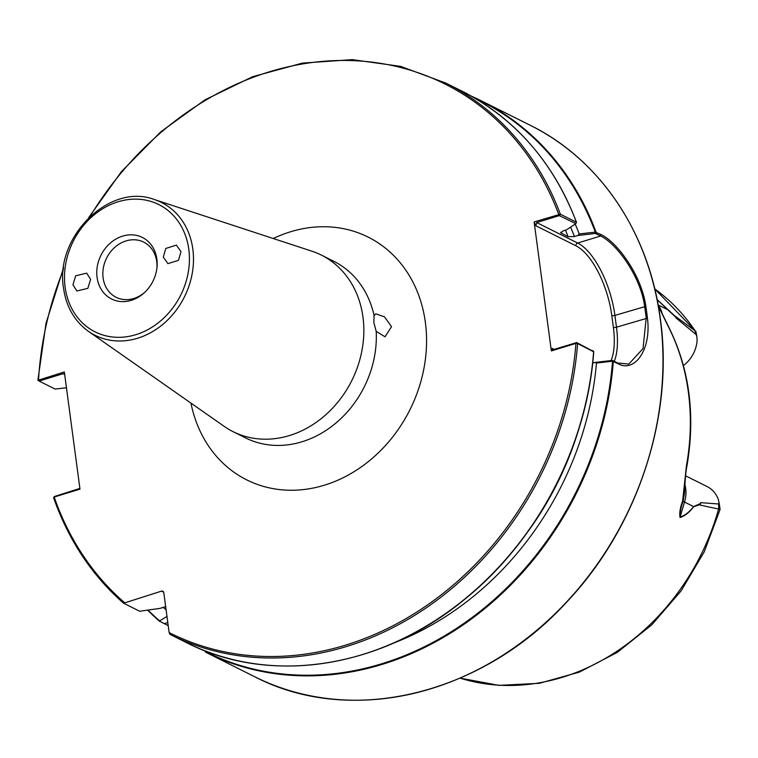 <?xml version="1.0" encoding="UTF-8"?>
<svg xmlns="http://www.w3.org/2000/svg" width="758" height="758" viewBox="0 0 758 758"><rect width="100%" height="100%" fill="white"/><g stroke="black" fill="none" stroke-linecap="round" stroke-linejoin="round"><path stroke-width="1.14" d="M374.082 315.517L373.836 322.548L376.205 331.388L385.017 336.789L391.507 326.67L384.495 316.835L375.788 313.812L374.082 315.517A98.701 83.342 -63.4 0 0 333.861 261.339L321.373 255.095A98.701 83.342 -63.4 0 0 311.784 251.154L154.329 199.534A74.256 62.696 116.6 0 1 192.835 249.155A74.256 62.696 116.6 0 1 161.103 325.76A74.256 62.696 116.6 0 1 88.411 331.331C74.559 321.259 66.268 306.924 63.549 288.315C54.368 236.951 109.777 182.327 154.329 199.534M180.991 251.675L176.387 245.137L165.794 248.444L163.292 257.104L167.897 263.642L178.49 260.335L180.991 251.675M90.628 279.351L86.687 273.145L75.715 275.77L72.929 284.781L76.871 290.987L87.843 288.353L90.628 279.351M156.906 268.086A30.841 26.047 -63.4 0 0 143.717 242.115A30.841 26.047 -63.4 0 0 126.074 240.911A30.841 26.047 -63.4 0 0 103.363 267.877A30.841 26.047 -63.4 0 0 116.126 297.297A30.841 26.047 -63.4 0 0 133.759 298.5A30.841 26.047 -63.4 0 0 144.806 292.266M131.248 300.348A34.404 29.05 -63.4 0 0 144.209 292.825A34.404 29.05 -63.4 0 0 156.991 267.271A34.404 29.05 -63.4 0 0 122.673 236.098A34.404 29.05 -63.4 0 0 97.071 277.381A34.404 29.05 -63.4 0 0 131.248 300.348M393.667 643.049A294.028 248.254 -63.4 0 0 596.461 363.063L594.85 362.438L612.379 360.41L617.552 362.968L628.789 364.086L643.021 348.604L646.195 318.085A307.397 259.549 -63.4 0 0 645.465 312.182A307.397 259.549 -63.4 0 0 644.632 306.317C640.482 275.741 616.178 243.252 600.611 236.013L595.447 233.455L577.909 235.482L574.45 236.543L568.093 236.695L560.702 232.782L563.147 230.887L566.482 229.863L575.777 223.638L559.29 215.632L536.702 222.549L577.662 243.034A61.692 25.763 -107 0 1 614.909 315.423L616.481 327.181A61.692 25.763 -107 0 1 614.274 361.329M577.909 235.482L579.235 233.957L595.305 232.109L601.16 234.639C617.04 242.077 641.562 275.04 645.854 306.336A308.231 260.25 116.6 0 1 646.697 312.211A308.231 260.25 116.6 0 1 647.427 318.133C651.558 349.893 634.55 372.728 618.414 363.906L612.53 361.206L596.461 363.063M88.411 331.331L224.169 426.347A98.701 83.342 -63.4 0 0 233.066 431.653A98.701 83.342 -63.4 0 0 325.362 415.138A98.701 83.342 -63.4 0 0 362.968 317.109A98.701 83.342 -63.4 0 0 321.373 255.095M658.257 305.578L667.978 325.552C689.448 368.009 695.74 415.005 686.843 466.549L686.843 466.549C685.014 475.437 684.654 493.032 684.408 493.78L683.129 501.152C680.892 507.329 679.879 512.616 680.087 517.022C684.844 515.611 689.335 512.124 693.579 506.581L700.534 503.473A30.102 25.421 116.6 0 0 700.619 502.639L718.698 503.994L719.001 502.298L720.1 509.385L700.155 505.084A221.582 187.084 -63.4 0 0 700.345 504.449L693.646 506.742C689.41 512.389 684.881 515.971 680.049 517.496C679.263 513.28 680.125 507.765 682.645 500.943L686.378 466.075A223.932 189.074 -63.4 0 0 688.359 392.113A223.932 189.074 -63.4 0 0 667.571 325.125L658.351 306.061M168.21 625.653L159.322 621.077L166.978 616.453M165.67 606.646L159.929 608.399L139.643 611.242L123.545 603.178C91.86 575.322 68.542 540.17 53.591 497.722M123.611 603.226L161.511 591.136A2.312 1.952 116.6 0 1 163.804 592.68L169.129 632.56L170.162 634.465A308.231 260.25 116.6 0 1 169.915 634.342M64.695 374.575L62.971 373.713L39.122 381.075L38.052 380.289L64.345 371.97L79.978 489.137L54.178 497.04L53.742 497.864A308.231 260.25 116.6 0 0 123.507 603.131M593.618 351.778L577.615 343.545L575.938 343.383L551.341 350.916L534.125 221.942L560.351 214.192L576.383 222.208L575.777 223.648L576.45 222.53M163.245 607.385A294.028 248.254 -63.4 0 0 166.097 609.839M592.69 363.101L594.85 362.438M204.954 650.79L205.873 652.325A308.231 260.25 116.6 0 1 205.626 652.202M159.322 621.077L159.455 620.726A307.767 259.861 -63.4 0 1 148.104 610.162M38.052 380.289L38.544 379.872L38.052 380.289M575.777 223.638L576.383 222.208A308.231 260.25 -63.4 0 0 461.944 91.131L445.912 83.115A308.231 260.25 116.6 0 1 560.351 214.192L559.755 215.623M579.235 233.957A294.028 248.254 -63.4 0 0 575.18 224.046M719.001 502.298L718.243 499.181A30.102 25.421 -63.4 0 0 707.148 486.589L685.592 475.816M657.101 299.505L675.255 316.418A221.582 187.084 -63.4 0 0 674.914 315.944L695.872 331.435L696.896 336.694L696.081 334.515L675.975 317.924A30.102 25.421 -63.4 0 0 675.681 317.195L657.129 299.637M460.087 678.135A219.631 185.445 -63.4 0 0 718.65 508.864L718.698 503.994M700.534 503.473L700.345 504.449M683.422 365.546A30.102 25.421 -63.4 0 0 697.104 340.74L696.896 336.694M696.081 334.515L694.849 330.431A219.631 185.445 -63.4 0 0 654.751 288.893L695.872 331.435M675.255 316.418L675.681 317.195M63.331 269.876A306.999 259.208 -63.4 0 0 38.544 379.872L39.122 381.075L55.078 389.053L66.448 387.755M53.714 497.381L54.585 496.433L79.884 488.417M54.472 496.604L54.178 497.04A306.999 259.208 -63.4 0 0 124.397 602.506M62.971 373.713L64.61 373.959M551.341 350.916L552.269 348.424L552.525 349.523L553.643 349.514L576.686 342.578L593.637 351.56A308.231 260.25 -63.4 0 1 186.193 642.481L170.162 634.465A308.231 260.25 116.6 0 0 577.615 343.545L576.686 342.578M611.052 360.571A59.38 24.796 73 0 0 613.364 327.248L611.791 315.48A59.38 24.796 73 0 0 575.938 245.81L535.906 225.789L534.125 221.942M535.906 225.789L536.702 222.549M90.117 216.324A306.999 259.208 -63.4 0 1 342.796 60.45A306.999 259.208 -63.4 0 1 558.722 214.41L559.29 215.632M612.379 360.41L612.53 361.206A307.767 259.861 -63.4 0 1 205.162 651.454M595.447 233.455L595.305 232.109A307.767 259.861 -63.4 0 0 475.56 98.549M576.232 342.597L575.938 343.383A306.999 259.208 -63.4 0 1 169.129 632.56M658.152 304.962A11.721 5.732 144.6 0 0 658.247 305.01L667.334 309.51M686.843 466.549A4.624 0.815 -169.7 0 0 686.378 466.075M684.948 484.713A30.102 25.421 116.6 0 1 684.54 502.061L680.087 517.022A4.624 3.695 67.7 0 1 680.049 517.496M682.645 500.943L683.129 501.152A11.721 1.289 16.6 0 0 684.54 502.061L693.579 506.581A4.624 2.151 31.6 0 1 693.646 506.742M273.259 238.524A135.72 114.591 116.6 0 1 425.361 322.377A135.72 114.591 116.6 0 1 328.337 483.917A135.72 114.591 116.6 0 1 190.95 403.104M65.122 287.168A71.176 60.1 -63.4 0 0 135.834 334.685A71.176 60.1 -63.4 0 0 188.799 249.287A71.176 60.1 -63.4 0 0 118.096 201.77A71.176 60.1 -63.4 0 0 65.122 287.168M611.791 315.48A2.312 0.777 172.4 0 0 614.909 315.423L645.854 306.336M530.316 125.326C600.156 159.654 649.388 233.066 660.389 319.146C674.146 416.464 637.544 527.198 566.956 601.814C482.145 695.058 350.509 726.676 254.574 676.676A308.231 260.25 -63.4 0 0 542.785 625.104A308.231 260.25 -63.4 0 0 660.237 318.985A308.231 260.25 -63.4 0 0 530.316 125.326L481.624 100.975A308.231 260.25 116.6 0 1 596.072 232.09L595.523 233.464M233.066 431.653L245.564 437.897A98.701 83.342 -63.4 0 0 334.704 424.054A98.701 83.342 -63.4 0 0 376.205 331.388M612.464 360.42L613.326 361.358A308.231 260.25 116.6 0 1 205.873 652.325L254.574 676.676M159.237 621.01A308.231 260.25 116.6 0 1 147.715 610.218L159.275 621.048M185.947 642.358A308.231 260.25 -63.4 0 0 186.193 642.481C269.952 685.602 381.246 668.385 464.398 599.54C537.526 540.814 587.156 445.713 593.751 351.674M593.05 358.373A307.767 259.861 116.6 0 1 478.668 587.08M528.042 531.424A288.248 243.375 -63.4 0 0 578.127 431.264M471.666 96.294A308.231 260.25 116.6 0 1 481.624 100.975L471.656 96.294M561.223 233.265A283.615 239.462 -63.4 0 0 560.806 232.194M568.093 236.695A283.615 239.462 -63.4 0 0 565.44 230.186M574.45 236.543A288.248 243.375 -63.4 0 0 570.594 227.116M658.124 304.839L658.247 305.01A30.102 25.421 116.6 0 1 662.104 313.348M647.427 318.133L616.481 327.181A2.312 0.777 172.4 0 1 613.364 327.248M601.16 234.639L600.611 236.013L577.662 243.034A2.312 1.952 116.6 0 0 575.938 245.81M552.269 348.424L554.136 349.362M617.552 362.968L618.414 363.906M164.41 623.626L167.793 622.593M163.7 592.235L161.511 591.136M37.9 380.128L46.02 323.268L63.596 267.697M88.534 217.84L121.403 171.687L160.639 131.92L204.916 99.885L252.708 76.681L302.395 63.113L352.29 59.636L400.679 66.382L445.912 83.115M576.487 222.321C553.473 162.278 515.298 118.551 461.944 91.131M720.1 509.385L704.229 551.843L681.12 590.889L651.747 624.876L617.334 652.354L579.32 672.128L539.289 683.309L498.954 685.365L460.078 678.135M37.976 380.241L39.113 381.066M593.722 351.617L592.718 350.603"/></g></svg>
